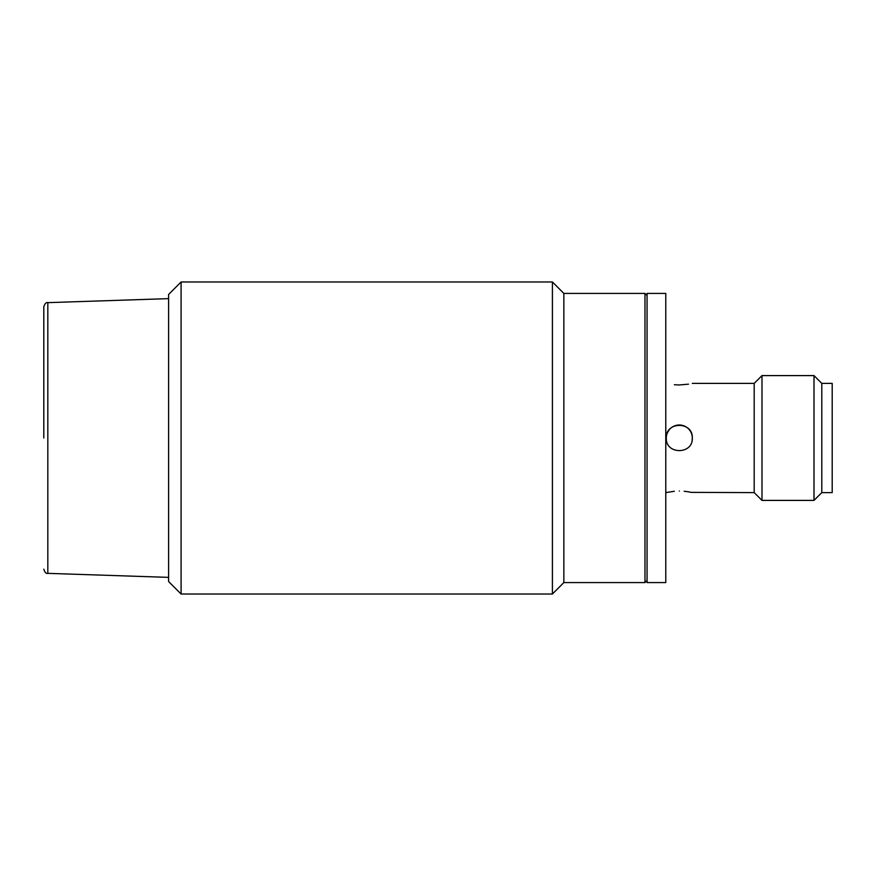 <?xml version="1.0" encoding="UTF-8"?>
<svg xmlns="http://www.w3.org/2000/svg" width="876" height="876" viewBox="0 0 876 876"><rect width="100%" height="100%" fill="white"/><g stroke="black" fill="none" stroke-linecap="round" stroke-linejoin="round"><path stroke-width="1.31" d="M814.001 375.596L814.001 500.404L821.798 492.608L821.798 383.392L814.001 375.596L761.989 375.596L761.989 500.404L754.192 492.608L754.192 383.392L692.303 383.392M832.2 438L832.2 383.392L821.798 383.392L821.798 492.608L832.2 492.608L832.2 438M665.782 438L665.782 293.427L647.057 293.427L647.057 582.573L665.782 582.573L665.782 438M674.356 384.739L679.305 384.969C662.53 383.25 662.53 383.25 679.305 384.969C696.07 383.25 696.07 383.25 679.305 384.969L688.503 384.17M669.111 429.93L667.315 432.974M666.308 438C665.508 421.225 693.102 421.225 692.303 438C693.124 454.764 665.497 454.775 666.308 438A12.998 12.998 0 0 1 679.305 425.002A12.998 12.998 0 0 1 692.051 440.54M679.305 491.031C696.07 492.75 696.07 492.75 679.305 491.031C662.53 492.75 662.53 492.75 679.305 491.031M754.192 492.608L691.328 492.378M691.252 492.367L688.492 491.83M688.361 491.808L684.167 491.261M674.323 491.272L665.782 492.608M43.8 438L43.8 306.808L43.8 438M181.091 281.984L181.091 594.016L552.417 594.016L552.417 281.984L181.091 281.984L168.608 294.467L168.608 581.533L181.091 594.016M552.417 594.016L563.848 582.573L563.848 293.427L552.417 281.984M563.848 582.573L644.977 582.573L644.977 293.427L563.848 293.427M168.608 298.628L47.819 302.647L47.819 573.353C46.22 573.857 44.884 572.466 43.8 569.192M754.192 383.392L761.989 375.596M814.001 500.404L761.989 500.404M47.819 573.353L168.608 577.372M47.819 302.647C46.22 302.143 44.884 303.534 43.8 306.808M647.057 295.508L644.977 293.427M647.057 580.492L644.977 582.573"/></g></svg>
